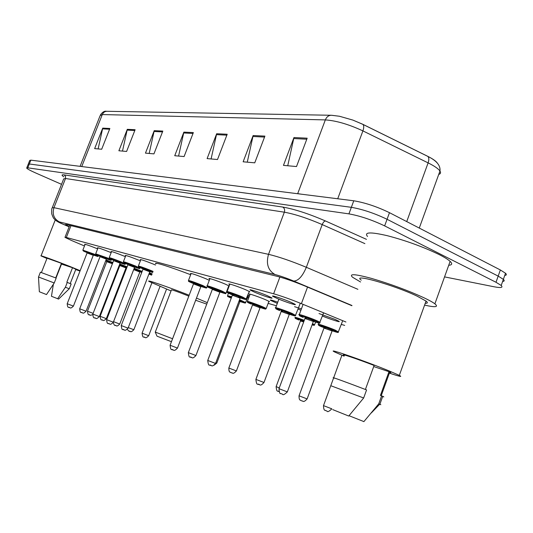 <?xml version="1.0" encoding="UTF-8"?>
<svg xmlns="http://www.w3.org/2000/svg" width="533" height="533" viewBox="0 0 533 533"><rect width="100%" height="100%" fill="white"/><g stroke="black" fill="none" stroke-linecap="round" stroke-linejoin="round"><path stroke-width="0.8" d="M97.925 248.118L97.432 247.818C98.179 247.678 102.289 249.104 109.771 252.096L111.144 252.675M111.464 251.862L110.964 251.556C111.71 251.389 115.961 252.855 123.703 255.953L125.375 256.666M125.708 255.8L125.195 255.487C125.948 255.294 130.338 256.799 138.367 260.017L140.366 260.87M140.719 259.951L140.192 259.631C140.945 259.404 145.489 260.957 153.817 264.295L155.529 265.028M191.001 273.875L190.428 273.529C191.174 273.169 196.237 274.875 205.638 278.646L209.302 280.311M209.769 279.072L209.189 278.719C207.184 277.4 217.917 280.978 225.006 284.009L229.19 285.974M229.71 284.602L229.11 284.236C226.878 282.79 238.244 286.554 245.58 289.705L249.91 291.791L249.111 291.944M254.667 292.217L250.297 290.112C247.812 288.52 259.884 292.484 267.486 295.768L271.737 297.827C274.235 299.433 262.203 295.469 254.667 292.217M277.173 298.453L272.889 296.375C270.111 294.629 282.97 298.813 290.851 302.238L295.009 304.263C297.807 306.029 284.988 301.838 277.173 298.453M85.04 244.554L84.567 244.261C85.3 244.147 89.291 245.54 96.526 248.431L97.626 248.891M319.007 313.551L335.13 319.407L338.895 321.239C341.566 322.891 330.5 319.394 322.432 316.049M294.576 306.668L301.418 308.907M277.307 303.384L270.438 300.279C269.698 299.599 272.143 300.232 277.76 302.178M249.93 294.649L249.351 294.303C247.199 292.917 258.412 296.648 265.474 299.679L269.505 301.611L268.739 301.745M345.924 322.012L301.398 303.663C290.538 299.266 281.284 295.975 273.629 293.783L66.325 237.458L64.973 237.365L71.449 240.456L84.487 245.98M247.738 297.527L248.744 297.814M268.126 303.384L276.42 305.769M341.347 324.437L344.684 325.397M229.057 286.328L228.624 286.241M247.898 295.175L249.071 295.828L248.338 295.935M300.925 310.226L298.134 309.107M61.535 184.331L35.518 172.892C30.241 170.547 27.296 168.941 26.677 168.082L27.783 167.828L348.928 213.873C360.148 215.905 372.054 219.916 384.646 225.892L496.003 282.27L501.207 285.475C503.339 287.647 500.953 288.073 494.038 286.767L444.555 276.894M26.783 167.822L28.209 164.264L29.322 163.984L351.347 207.324C362.593 209.282 374.499 213.267 387.065 219.283L498.182 276.114L503.365 279.365C504.678 280.598 504.431 281.304 502.626 281.464M351.893 305.709L305.182 286.108C294.296 281.644 284.995 278.393 277.28 276.361L66.605 224.58L65.246 224.58L69.183 226.692M28.209 164.264L29.322 163.984L351.347 207.324C362.593 209.282 374.499 213.267 387.065 219.283L498.182 276.114L503.365 279.365L501.207 285.475M331.972 115.321L339.461 116.254L352.859 120.085L362.68 124.236L427.546 156.222C432.756 158.821 436.001 161.099 437.293 163.058M28.316 163.991L29.735 160.446L30.861 160.147L353.765 200.788C365.032 202.667 376.938 206.631 389.476 212.68L500.36 269.964L505.524 273.256C506.83 274.515 506.57 275.248 504.758 275.441M264.901 136.115L254.754 162.832L243.141 161.799L253.142 135.535L264.901 136.115M307.168 138.194L296.515 166.543L283.463 165.383L293.963 137.541L307.168 138.194M162.812 131.085L153.944 153.877L145.462 153.124L154.224 130.658L162.812 131.085M135.109 129.719L126.601 151.452L118.886 150.766L127.294 129.332L135.109 129.719M109.865 128.48L101.69 149.233L94.641 148.614L102.729 128.127L109.865 128.48M227.198 134.256L217.511 159.52L207.11 158.601L216.665 133.736L227.198 134.256M193.352 132.59L184.098 156.555L174.731 155.723L183.872 132.124L193.352 132.59M178.582 156.062L183.872 132.124M211.095 158.954L216.665 133.736M98.125 148.92L102.729 128.127M122.483 151.086L127.294 129.332M149.187 153.457L154.224 130.658M287.733 165.763L293.963 137.541M247.265 162.165L253.142 135.535M46.944 258.498L41.028 255.9C38.849 254.667 56.471 261.11 70.163 266.567L80.15 270.671M79.997 271.057L75.713 269.571M55.732 277.92L61.475 263.335L47.057 258.205L41.401 272.53M38.496 277.02L39.349 291.744L46.504 294.562L54.246 282.963L56.172 278.086L40.408 272.223L38.516 277.013L54.246 282.963M56.012 278.026L61.495 264.101L72.535 267.719L75.826 269.278M72.535 267.719L66.838 282.23L71.156 284.002M53.367 284.322L51.454 296.275L58.597 299.093L69.25 288.779M67.285 282.397L65.379 287.247L69.263 288.766M65.379 287.247L57.631 298.753M155.23 332.092L157.022 336.183L171.08 341.546M155.223 332.072L172.579 338.748M188.809 296.168L186.663 295.275C177.269 291.571 172.192 289.779 171.439 289.905L155.29 332.099M196.477 298.12L207.31 302.637M206.751 304.116L195.664 300.259M171.046 290.945L149.18 281.517C144.803 278.952 167.149 286.567 189.168 295.222M155.982 263.848C152.331 261.263 170.187 266.806 190.667 274.735M360.575 281.997L352.553 277.24C348.629 273.536 355.031 273.949 371.767 278.479C390.349 283.949 407.665 290.338 423.702 297.647C429.052 300.172 432.776 302.231 434.888 303.823C438.826 307.128 435.394 307.554 424.588 305.109M367.517 236.465C363.872 232.062 370.502 231.808 387.391 235.713C406.099 240.63 423.369 246.926 439.212 254.594C444.475 257.266 448.113 259.524 450.125 261.37C452.577 263.708 452.111 265.008 448.726 265.261M344.111 356.157L334.904 352.093C324.064 346.816 366.291 361.447 389.983 371.281L399.31 375.372C402.921 377.297 399.61 376.545 389.376 373.113M361.254 280.151C351.18 273.016 394.034 285.062 417.092 296.135L426.04 301.078C428.019 302.631 427.752 303.37 425.247 303.29M365.405 389.49L374.113 365.458C356.624 358.669 338.522 352.673 344.338 355.538M332.725 409.604L348.735 416.04L363.659 397.991L366.571 389.936C347.729 382.681 327.868 375.479 334.338 378.223M331.373 385.932L363.659 397.991M373.713 366.564L389.796 371.961C391.282 372.72 391.215 372.9 389.603 372.494M389.03 371.588L380.429 395.419L382.727 396.319C384.366 397.018 384.34 397.092 382.647 396.539M349.028 415.707L363.906 421.603M381.615 395.852L378.743 403.827L379.862 404.274C381.568 404.967 381.488 404.98 379.623 404.307M378.743 403.827L363.852 421.663M70.976 225.659L66.325 237.458M279.885 277.053L273.629 293.783M307.534 287.1L301.398 303.663M63.82 176.843C61.375 175.19 61.495 174.544 64.18 174.904L282.743 207.057C294.622 209.163 308.86 213.8 325.456 220.968L366.457 239.35M27.783 167.828L30.861 160.147M496.003 282.27L500.36 269.964M384.646 225.892L389.476 212.68M348.928 213.873L353.765 200.788M351.967 305.502L293.696 281.044C286.388 278.039 280.145 275.861 274.981 274.508L59.356 221.908C57.484 221.515 58.657 222.248 62.874 224.107L62.568 224C59.303 222.701 56.831 221.328 55.159 219.889C53.886 218.27 53.613 219.276 51.714 213.793C51.561 210.175 51.734 208.17 52.234 207.79L53.96 207.67L65.519 178.502L63.687 178.901L52.361 207.477M59.356 221.908C53.88 218.89 52.081 214.146 53.96 207.67L268.519 254.328C278.899 256.806 291.504 261.137 306.335 267.3L322.212 224.58C307.508 218.25 294.882 214.119 284.342 212.187L65.519 178.502L65.546 176.39L64.18 174.904M293.696 281.044C298.273 280.944 302.484 276.367 306.335 267.3L357.896 289.319M364.892 243.628L322.212 224.58C323.165 222.321 324.244 221.122 325.456 220.968M274.981 274.508C268.039 270.398 265.887 263.668 268.519 254.328L284.342 212.187C285.002 209.869 284.469 208.156 282.743 207.057M62.874 224.107L69.13 226.818M339.461 116.254L331.573 115.275C328.754 115.215 326.676 116.76 325.337 119.905L102.303 114.562C103.315 112.343 104.941 111.25 107.18 111.297L330.9 115.261M362.68 124.236L362.893 124.376C364.006 125.488 364.012 127.66 362.906 130.891C348.689 124.302 336.163 120.645 325.337 119.905L297.707 193.612L301.058 194.152M80.556 166.403L81.789 166.469L102.303 114.562L100.137 115.628L80.09 166.343M427.546 156.222L427.786 156.369C429.052 157.548 429.165 159.713 428.112 162.878L362.906 130.891L337.715 198.769M438.719 174.464C440.598 173.838 441.011 172.699 439.958 171.053C438.346 168.721 434.395 165.996 428.112 162.878L406.732 221.595M81.756 166.549L297.661 193.726M193.026 133.45L183.612 132.97M162.498 131.898L153.977 131.471M134.802 130.498L127.061 130.105M109.571 129.219L102.503 128.859M226.851 135.162L216.398 134.629M264.535 137.068L252.862 136.481M306.788 139.206L293.663 138.547M106.034 259.937L112.889 262.536M112.683 263.062L105.827 260.464M105.654 260.917L106.807 261.39L105.654 260.917M106.787 261.656L106.627 261.083L108.366 261.85C105.401 260.517 106.48 260.837 111.604 262.809L112.616 263.229M112.41 263.768L106.773 261.69L87.479 311.199L93.115 313.364M89.85 315.016L89.004 314.697M119.758 263.995L127.14 266.84M126.927 267.379L119.545 264.541M119.345 265.048L119.872 265.267L119.345 265.048M119.698 264.954L126.428 267.546M125.975 267.919L119.838 265.561L100.137 316.289L106.314 318.647L125.995 267.886L126.654 267.579L124.515 266.9M102.449 320.166L101.696 319.873M126.141 267.679L126.734 267.892L126.141 267.679M134.189 268.279L142.151 271.39M141.931 271.95L133.976 268.832M133.903 269.032L140.286 271.65M139.833 272.037L133.676 269.605M113.522 321.685L119.738 324.037M115.794 325.61L115.015 325.303M139.992 271.79L141.751 272.41L139.992 271.79M149.4 272.789L152.145 273.822M151.925 274.395L149.18 273.362M128.273 327.615L133.85 329.72L151.865 282.91M130.092 331.419L129.019 331.013M151.638 275.128L148.887 274.122M149.113 273.542L151.858 274.562M148.7 335.697C145.056 339.388 145.376 336.903 144.676 337.376C143.81 335.863 142.917 339.494 142.071 333.165L148.7 335.697L166.543 289.146M144.729 337.389L143.75 337.023M231.522 297.441C226.658 295.868 226.572 296.101 231.255 298.14C225.466 295.422 228.504 297.121 227.518 295.722L231.768 296.774M239.557 299.666L245.793 302.651M248.505 295.489L245.38 302.964C245.333 302.897 246.439 303.717 240.017 301.505C246.286 303.623 246.752 303.517 241.429 301.185L239.31 300.326M239.217 300.565L240.356 301.298M239.877 301.765L238.964 301.232M215.818 362.726L216.798 363.08L239.903 301.691L240.723 301.325L239.09 300.905M266.233 308.454L265.767 308.953C265.76 308.933 266.693 309.74 260.191 307.501C266.613 309.66 267.153 309.56 261.81 307.208C252.522 303.297 241.676 300.112 251.356 304.123C245.287 301.292 248.311 302.984 247.339 301.558C245.3 300.319 255.8 303.87 262.429 306.675L266.233 308.454L268.925 301.265M252.555 304.829L252.422 304.196L253.955 304.889C250.963 303.424 252.702 303.943 259.165 306.428L260.53 307.274M260.051 307.761L252.522 304.916L228.844 368.043L236.399 370.941M231.762 372.893L230.756 372.5M298.82 320.033C293.403 317.481 295.835 318.934 295.029 317.548C294.389 316.895 297.481 317.801 304.303 320.28M304.043 320.986C294.729 317.701 292.997 317.388 298.833 320.033M278.119 391.242L279.006 391.588C277.993 389.943 276.874 393.767 276.114 386.632L279.285 387.891M303.69 321.939L300.419 320.999L276.121 386.612M312.551 323.578L314.537 324.87M300.452 320.906L300.326 320.266L301.718 320.899C298.84 319.6 299.593 319.713 303.95 321.232M315.596 322.072L314.657 324.617C313.297 324.903 316.309 325.77 312.072 324.883C314.53 325.583 314.597 325.39 312.285 324.304M318.581 325.21L318.414 324.504C315.743 322.945 328.075 327.055 335.217 330.114L338.535 332.026M342.719 320.693L338.142 332.332C337.682 332.119 340.301 333.498 332.166 330.8C338.941 333.045 339.721 333.005 334.511 330.673C325.03 326.636 312.178 322.825 322.152 326.989M325.203 327.902C322.425 326.469 324.484 327.082 331.386 329.74C333.858 330.833 333.671 330.926 330.84 330.02L333.005 330.56L332.079 330.953L323.977 328.055L299.046 395.812L307.128 398.917M332.039 331.066L307.115 398.937C302.944 403.454 303.024 400.443 302.458 401.109L302.324 401.069M302.231 401.036L301.105 400.596M330.78 385.692L323.498 405.626L331.839 408.838M326.802 411.036L325.623 410.577M98.438 255.72L98.325 256.013C96.633 256.313 100.65 257.386 93.442 255.074C98.891 256.973 98.951 256.793 93.621 254.527C85.36 251.136 78.691 249.211 87.132 252.635C79.803 249.317 84.241 251.583 82.855 250.13L94.061 254.074L98.292 256.093M87.112 252.902L86.946 252.316L88.804 253.135C85.666 251.723 86.739 252.036 92.002 254.061L93.728 254.947M93.275 255.32L87.099 252.935L67.198 303.737L73.414 306.109C69.876 309.546 70.363 307.235 69.57 307.641C68.957 306.382 67.731 309.4 67.198 303.743M69.623 307.654L68.764 307.334M111.644 259.504L111.517 259.831C110.118 260.237 113.376 261.09 106.513 258.885C112.077 260.817 112.17 260.644 106.793 258.352C98.338 254.867 91.37 252.862 100.057 256.393L100.051 256.393C92.662 253.042 97.059 255.287 95.693 253.835L107.246 257.885L111.477 259.924M100.044 256.659L99.884 256.06L101.73 256.879C98.578 255.454 99.698 255.78 105.094 257.859L106.807 258.752M106.347 259.131L100.031 256.693L79.697 308.78L86.053 311.205C82.488 314.723 82.908 312.365 82.135 312.784C81.476 311.499 80.223 314.55 79.69 308.794M82.062 312.764L81.296 312.465M125.522 263.482L125.382 263.842C123.296 264.062 128.406 265.461 120.251 262.889C125.935 264.861 126.061 264.681 120.645 262.363C112.037 258.818 104.708 256.706 113.556 260.311C107.386 257.512 109.978 259.011 109.178 257.719C109.865 257.612 113.842 258.998 121.111 261.896L125.335 263.948M115.315 260.824L120.551 262.742M120.092 263.135L113.622 260.65L92.835 314.084L99.338 316.562C95.687 320.18 96.107 317.755 95.34 318.194C94.634 316.869 93.355 319.973 92.829 314.097M95.267 318.168L94.474 317.861M140.132 267.659L139.972 268.066C137.834 268.299 143.104 269.725 134.702 267.106C140.512 269.112 140.685 268.938 135.215 266.593C126.461 262.969 118.746 260.75 127.753 264.428C120.258 260.983 124.829 263.382 123.376 261.816C124.062 261.676 128.173 263.109 135.708 266.107L139.919 268.179M129.612 264.968L135.016 266.946M134.549 267.353L127.927 264.808L106.66 319.667L113.322 322.205M109.298 323.897L108.339 323.544M152.838 272.01L150.579 271.05C141.671 267.353 133.53 265.008 142.717 268.765C135.489 265.454 139.626 267.613 138.327 266.127C139.02 265.967 143.27 267.439 151.086 270.551L153.078 271.397M149.94 271.55L152.658 272.483L149.933 271.55M142.857 268.532L150.253 271.377M149.786 271.797L142.997 269.192L121.238 325.55L128.067 328.148C124.342 331.952 124.715 329.421 123.896 329.887C122.717 328.161 122.157 332.152 121.231 325.556M123.949 329.9L122.956 329.527M207.19 286.514L206.851 287.4C204.712 287.707 210.142 289.246 200.968 286.428C207.337 288.593 207.717 288.44 202.094 285.988C192.699 282.05 183.059 279.279 192.786 283.289C185.91 280.111 189.595 282.077 188.435 280.591C189.108 280.318 193.852 281.937 202.673 285.455L206.764 287.587M193.352 283.176L201.307 286.221M200.828 286.687L193.486 283.889L170.094 345.264L177.476 348.082M173.078 350.014L171.952 349.595M228.804 285.755L226.085 292.957C223.587 293.17 230.003 295.022 220.022 291.991C226.558 294.189 226.998 294.049 221.348 291.571C211.781 287.547 201.547 284.609 211.474 288.706C204.779 285.601 208.243 287.48 207.144 285.994C205.245 284.809 215.292 288.22 221.948 291.025L225.985 293.17M211.474 288.706L212.394 289.086L211.461 288.706M212.214 288.646L220.369 291.764M219.882 292.244L212.341 289.372L188.349 352.633L195.937 355.531M191.247 357.476L190.261 357.09M249.304 291.424L245.94 299.439L240.256 297.894C246.966 300.139 247.479 300.012 241.802 297.501C232.068 293.39 221.182 290.265 231.309 294.456L232.421 294.916L231.289 294.456C224.573 291.311 228.191 293.283 227.011 291.738C224.899 290.438 235.539 294.023 242.435 296.948L246.399 299.093M233.9 295.209C230.702 293.65 232.455 294.156 239.144 296.734L240.616 297.647M240.13 298.147L232.361 295.202L207.743 360.455L215.545 363.439M210.742 365.458L209.716 365.058M275.814 308.667L275.621 307.914C273.109 306.422 284.875 310.346 292.064 313.417L295.735 315.489M300.319 303.217L295.302 315.836L289.366 314.257C296.248 316.549 296.921 316.455 291.384 313.99C281.584 309.826 269.431 306.288 279.678 310.559M282.57 311.405C279.532 309.88 281.484 310.453 288.42 313.124C291.091 314.297 290.911 314.397 287.887 313.417L290.199 314.017L289.279 314.41L281.177 311.492L255.893 379.389L263.982 382.487M289.239 314.517L263.975 382.514C259.811 387.018 259.871 384.04 259.251 384.673C258.159 382.741 256.773 387.264 255.887 379.409M259.045 384.606L257.945 384.173M299.373 315.523L299.226 314.816C296.421 313.164 308.967 317.322 316.429 320.526L320.133 322.278L319.98 322.598M312.045 320.866C320.293 323.664 321.512 323.751 315.709 321.113C305.749 316.855 292.764 313.084 303.217 317.455L299.599 315.736M305.009 318.361L304.896 317.721L306.322 318.368C303.304 316.822 305.389 317.428 312.545 320.186C315.196 321.366 315.003 321.466 311.978 320.5L314.283 321.073L313.331 321.479L304.969 318.487L278.992 388.69L287.334 391.888M313.284 321.599L287.327 391.915C284.542 394.573 282.93 395.326 282.497 394.167L282.35 394.127M282.257 394.094L281.104 393.64M272.889 296.375L273.023 296.015M69.716 225.346L65.039 237.198M62.568 224L69.123 226.845M352.859 120.085L362.893 124.376L427.786 156.369C436.627 160.686 440.684 165.576 439.958 171.053L419.271 228.077M100.437 114.862C102.529 112.003 104.575 110.811 106.567 111.29M505.524 273.256L503.365 279.365M70.223 283.569L75.859 269.205M41.068 255.8L55.245 219.969M69.283 288.779L71.169 283.969M171.046 341.566L171.599 341.307M434.888 303.823L450.125 261.37M399.31 375.372L426.04 301.078M381.228 395.706L389.796 371.961M371.348 412.908L379.709 404.214M379.862 404.274L382.727 396.319M111.31 262.989L112.543 263.422M87.479 311.205C88.305 317.022 89.091 313.631 89.797 315.003C89.731 315.483 90.69 315.369 92.669 314.65M100.131 316.296C100.97 322.232 101.776 318.787 102.516 320.186C103.269 319.767 102.802 322.079 106.314 318.647M119.845 265.527L119.692 264.941L121.424 265.707M138.367 271.011L140.525 271.683L139.846 271.997L119.738 324.051C116.167 327.568 116.62 325.19 115.868 325.636C114.828 324.344 114.828 327.269 113.229 322.418M133.83 269.205L135.129 269.758M127.327 329.261C128.5 330.906 129.352 331.606 129.905 331.353C130.625 330.9 130.239 333.325 133.85 329.72M149.013 273.802L149.52 274.015M142.078 333.158L160.007 286.468M227.591 295.529L228.47 293.21M216.798 363.08L214.093 365.212M258.692 306.688L260.93 307.301L260.084 307.674L236.392 370.961C232.441 375.179 232.561 372.36 231.922 372.947L230.549 372.407C230.309 371.648 228.91 373.353 228.83 368.063M247.419 301.345L250.117 294.169M318.754 325.377L325.456 328.328M299.033 395.839C299.04 401.316 300.579 399.71 300.825 400.47L302.458 401.109M318.521 324.224L318.961 323.031M324.017 327.942L323.897 327.302L325.223 327.908M323.484 405.66C323.758 412.216 325.63 409.637 325.49 410.517L327.069 411.116C327.462 412.262 329.048 411.509 331.832 408.864M330.8 385.632L333.631 377.904M333.671 377.784L341.913 355.245M73.407 306.115L93.288 255.287L93.948 254.974L91.709 254.254M82.888 250.05L85.153 244.274M86.053 311.212L106.36 259.098L107.046 258.778L104.781 258.059M95.727 253.741L98.045 247.818M113.482 260.004L113.636 260.61M99.338 316.575L120.105 263.095L120.804 262.776L118.526 262.063M109.218 257.619L111.59 251.543M127.787 264.155L127.94 264.761M132.983 266.267L135.282 266.98L134.569 267.313L113.322 322.218C109.711 325.91 110.038 323.438 109.245 323.891C108.492 322.552 107.14 325.623 106.66 319.673M123.416 261.703L125.841 255.46M144.67 269.332L142.864 268.525L143.017 269.145M128.06 328.161L149.806 271.75L150.539 271.41L148.227 270.704M138.38 266L140.859 259.591M195.098 283.962L193.372 283.183L193.512 283.816M199.309 285.568L201.667 286.248L200.854 286.614L177.469 348.096C173.585 352.193 173.771 349.481 173.032 350.008C171.613 348.136 171 352.3 170.087 345.277M188.502 280.411L191.167 273.429M213.926 289.419L212.234 288.653L212.367 289.292M218.39 291.125L220.755 291.791L219.916 292.164L195.924 355.544C191.94 359.775 192.1 356.963 191.394 357.523C189.861 355.591 189.268 359.842 188.342 352.646M207.224 285.795L209.955 278.599M233.914 295.215L232.268 294.469L232.395 295.115M238.657 297.021L241.036 297.674L240.163 298.054L215.539 363.459C211.481 367.803 211.608 364.932 210.908 365.511C209.875 363.633 208.676 368.11 207.737 360.475M227.098 291.504L229.903 284.082M282.59 311.412L281.098 310.739L281.217 311.379M275.721 307.641L278.886 299.166M275.907 308.76L279.665 310.552M323.618 312.824L319.573 322.945C320.373 323.284 319.1 323.278 313.404 321.339M299.339 314.503L303.097 304.363M282.497 394.167L280.704 393.461C279.952 394.247 279.372 392.668 278.979 388.717"/></g></svg>
